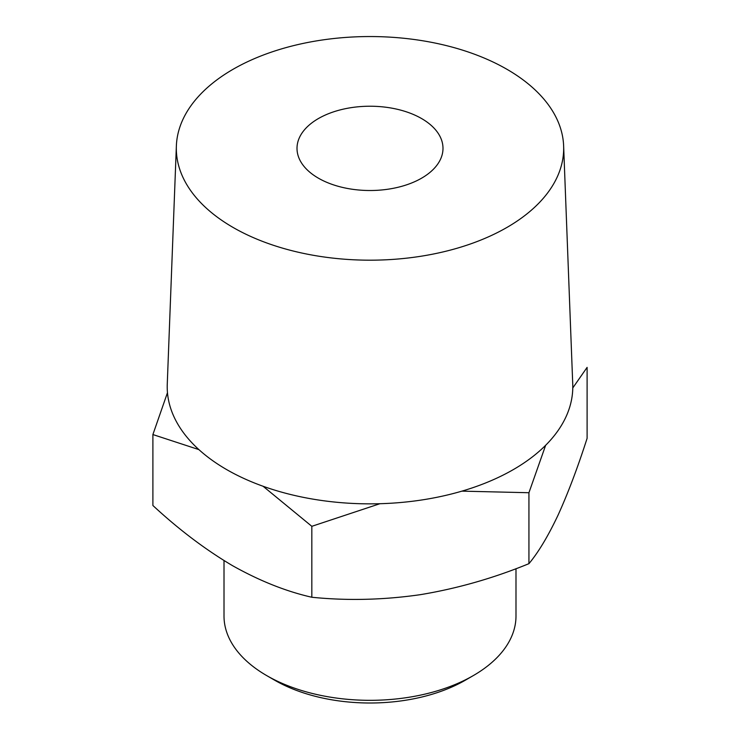 <?xml version="1.0" encoding="UTF-8"?>
<svg xmlns="http://www.w3.org/2000/svg" width="740" height="740" viewBox="0 0 740 740"><rect width="100%" height="100%" fill="white"/><g stroke="black" fill="none" stroke-linecap="round" stroke-linejoin="round"><path stroke-width="1.11" d="M198.894 449.615L152.893 434.556L152.893 505.494C178.719 529.452 205.211 549.478 232.36 565.573C259.518 580.835 286.01 591.39 311.827 597.254C347.273 600.843 383.459 599.974 420.385 594.664C457.274 588.541 493.46 578.218 528.934 563.667C538.433 552.271 548.127 536.112 558.025 515.197C567.904 493.478 577.607 467.856 587.107 438.321L587.107 367.382L572.788 387.936M379.944 503.709L311.827 526.316L263.089 486.263M152.893 434.556L167.462 392.709M506.955 69.301A193.677 111.823 180 0 1 563.63 145.9A193.677 111.823 180 0 1 370 260.184A193.677 111.823 180 0 1 176.37 145.9A193.677 111.823 180 0 1 297.859 44.594A193.677 111.823 180 0 1 506.955 69.301M563.63 145.9L572.741 384.19A202.797 117.087 180 0 1 370 503.857A202.797 117.087 180 0 1 167.258 384.19L176.37 145.9M421.615 118.567A72.992 42.143 180 0 1 442.992 148.37A72.992 42.143 180 0 1 370 190.513A72.992 42.143 180 0 1 297.008 148.37A72.992 42.143 180 0 1 342.065 109.437A72.992 42.143 180 0 1 421.615 118.567M515.993 568.681L515.993 616.032A145.993 84.286 180 0 1 473.23 675.639L465.321 680.208A134.8 77.83 180 0 1 274.679 680.208L266.77 675.639A145.993 84.286 180 0 1 224.007 616.032L224.007 560.578M473.23 675.639A145.993 84.286 180 0 1 266.77 675.639M545.648 445.295L528.934 492.729L461.917 491.138M528.934 492.729L528.934 563.667M311.827 526.316L311.827 597.254"/></g></svg>
